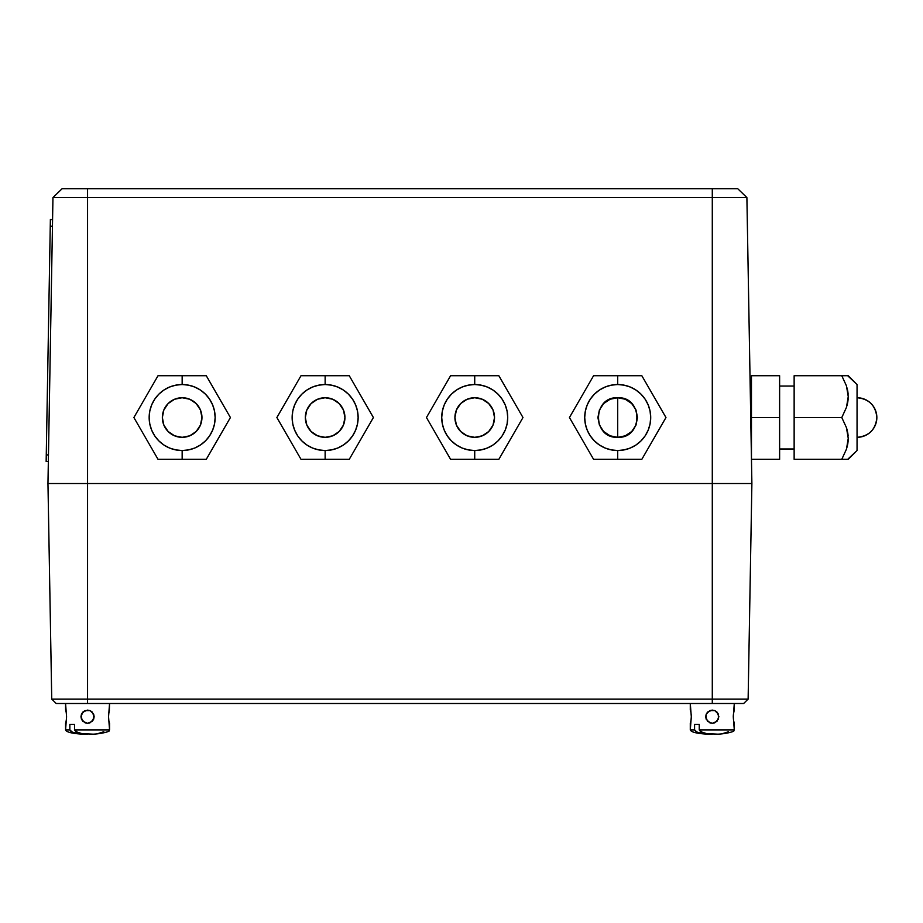 <?xml version="1.0" encoding="UTF-8"?>
<svg xmlns="http://www.w3.org/2000/svg" width="923" height="923" viewBox="0 0 923 923"><rect width="100%" height="100%" fill="white"/><g stroke="black" fill="none" stroke-linecap="round" stroke-linejoin="round"><path stroke-width="1.38" d="M743.65 703.499L748.126 699.092L712.291 699.092L712.291 703.499L743.65 703.499L748.126 699.092L751.887 483.525L47.961 483.525L51.734 699.092L56.211 703.499L712.291 703.499L712.291 699.092L87.558 699.092L87.558 703.499L87.558 699.092L51.734 699.092L47.961 483.525L52.957 197.557L47.961 483.525L87.558 483.525L87.558 699.092L87.558 197.557L52.957 197.557L62.072 188.754L52.957 197.557L87.558 197.557L87.558 483.525L712.291 483.525L712.291 699.092L712.291 483.525L751.887 483.525L748.126 699.092L51.734 699.092L56.211 703.499L743.65 703.499M712.291 197.557L712.291 483.525L712.291 197.557L87.558 197.557L712.291 197.557L712.291 188.754L87.558 188.754L87.558 197.557L87.558 188.754L62.072 188.754L712.291 188.754L712.291 197.557L746.892 197.557L712.291 197.557M751.887 483.525L746.892 197.557L751.887 483.525M746.892 197.557L737.789 188.754L712.291 188.754L737.789 188.754L746.892 197.557M109.56 723.297L109.56 729.897L74.521 729.897L74.521 724.393L69.848 724.393L69.848 729.897L71.025 731.57L76.032 733.381L87.512 734.2L82.897 734.189C72.144 733.566 66.364 732.135 65.568 729.897L69.848 729.897L69.848 724.393L74.521 724.393L74.521 729.897L109.56 729.897L108.545 716.698L109.56 703.499L109.341 710.86M81.466 719.213L82.897 721.359L87.558 723.297L90.096 722.79L93.661 719.225L94.158 716.698L92.231 721.359L87.558 723.297L85.031 722.79L81.466 719.236L80.959 716.698L82.897 721.359L80.959 716.698L81.466 714.16L82.897 712.025L87.558 710.099L90.096 710.606L93.65 714.16L93.65 719.225L90.096 722.79L87.558 723.297L82.897 721.359L87.558 723.297L92.231 721.359L93.661 719.213M65.568 710.099L65.568 703.499L66.571 716.698L65.568 729.897C66.364 732.135 72.144 733.566 82.897 734.189L82.862 734.189M81.466 714.16L82.897 712.025L80.959 716.698L81.466 719.225L81.466 714.16L85.031 710.595L90.085 710.595L92.231 712.025L90.085 710.595L93.661 714.171L94.158 716.698L92.231 712.037L94.158 716.698L93.661 714.171M66.421 714.16L66.571 716.698L66.421 714.16M66.571 716.698L66.468 718.855M66.421 719.236L66.098 721.221M65.706 722.79L66.041 721.44M108.695 719.225L108.545 716.698L108.695 719.225M108.545 716.698L108.626 714.817M108.695 714.16L109.052 712.025M93.015 734.154L81.835 733.6L75.94 731.72L74.521 729.897L77.855 732.608L81.835 733.6L92.231 734.189C102.303 733.97 110.645 730.958 108.856 730.993L109.56 729.897M103.826 731.731L97.942 733.6M69.848 724.393L74.521 724.393M81.166 734.085L72.652 732.4L69.848 729.897L65.568 729.897L65.568 723.297M109.064 712.025L109.41 710.606M85.031 722.79L81.466 719.236M87.558 710.099L90.096 710.606L85.031 710.595L82.897 712.025L87.604 710.099M109.052 721.359L109.41 722.79M66.064 712.025L65.706 710.606M92.231 712.025L90.085 710.595M734.293 723.297L734.293 729.897L699.242 729.897L699.242 724.393L694.581 724.393L694.581 729.897L695.757 731.57L700.753 733.381L712.244 734.2L707.629 734.189C696.877 733.566 691.096 732.135 690.289 729.897L694.581 729.897L694.581 724.393L699.242 724.393L699.242 729.897L734.293 729.897L733.277 716.698L734.293 703.499L734.073 710.86M706.187 719.213L709.764 722.79L712.291 723.297L716.952 721.359L718.89 716.698L716.963 721.359L712.291 723.297L709.752 722.79L706.199 719.236L705.691 716.698L707.629 721.359L705.691 716.698L706.199 714.16L709.752 710.606L712.291 710.099L714.829 710.606L718.382 714.16L718.382 719.225L714.829 722.79L712.291 723.297L707.629 721.359L712.291 723.297L714.817 722.79L718.394 719.213M690.289 710.099L690.289 703.499L691.304 716.698L690.289 729.897C691.096 732.135 696.877 733.566 707.629 734.189L707.595 734.189M705.691 716.663L706.199 719.225L706.199 714.16L709.764 710.595L714.817 710.595L716.963 712.037L718.89 716.698L716.952 712.025L718.382 714.16M691.154 714.16L691.304 716.698L691.154 714.16M691.304 716.698L691.2 718.855M691.154 719.236L690.819 721.221M690.439 722.79L690.773 721.44M733.427 719.225L733.277 716.698L733.427 719.225M733.277 716.698L733.358 714.817M733.427 714.16L734.143 710.606M717.748 734.154L706.568 733.6L700.672 731.72L699.242 729.897L702.588 732.608L706.568 733.6L716.963 734.189C727.036 733.97 735.377 730.958 733.589 730.993L734.293 729.897M728.559 731.731L722.674 733.6M694.581 724.393L699.242 724.393M705.899 734.085L697.384 732.4L694.581 729.897L690.289 729.897L690.289 723.297M712.291 723.297L709.764 722.79L706.199 719.236M707.629 712.025L706.199 714.171L707.629 712.025L712.291 710.099L707.618 712.037M733.785 721.359L734.143 722.79M690.796 712.025L690.439 710.606M712.291 710.099L714.829 710.606L712.291 710.099M706.199 714.171L705.691 716.698M716.952 712.025L714.817 710.595M182.154 375.73L182.154 384.533A32.997 32.997 0 0 1 215.151 417.531A32.997 32.997 0 0 1 182.154 450.528L182.154 459.319L206.279 459.319L230.415 417.531L206.279 375.73L182.154 375.73L206.279 375.73L230.415 417.531L206.279 459.319L158.018 459.319L133.893 417.531L158.018 375.73L182.154 375.73L158.018 375.73L133.893 417.531L158.018 459.319L182.154 459.319L182.154 450.528L188.592 449.893L194.776 448.013L200.487 444.967L205.483 440.859L209.59 435.864L212.636 430.153L214.517 423.969L215.151 417.531L214.517 411.093L212.636 404.897L209.59 399.197L205.483 394.202L200.487 390.094L194.776 387.049L188.592 385.168L182.154 384.533L175.716 385.168L169.52 387.049L163.821 390.094L158.814 394.202L154.718 399.197L151.66 404.897L149.791 411.093L149.157 417.531L149.791 423.969L151.66 430.153L154.718 435.864L158.814 440.859L163.821 444.967L169.52 448.013L175.716 449.893L182.154 450.528A32.997 32.997 0 0 1 149.157 417.531A32.997 32.997 0 0 1 182.154 384.533L182.154 375.73M182.154 437.329A19.798 19.798 0 0 1 162.356 417.531A19.798 19.798 0 0 1 182.154 397.732A19.798 19.798 0 0 1 201.952 417.531A19.798 19.798 0 0 1 182.154 437.329L174.574 435.818L168.148 431.526L163.856 425.111L162.356 417.531L163.856 409.95L168.148 403.536L174.574 399.244L182.154 397.732L189.723 399.244L196.149 403.536L200.441 409.95L201.952 417.531L200.441 425.111L196.149 431.526L189.723 435.818L182.154 437.329M325.138 459.319L325.138 450.528A32.997 32.997 0 0 1 292.141 417.531A32.997 32.997 0 0 1 325.138 384.533L325.138 375.73L301.002 375.73L276.877 417.531L301.002 459.319L325.138 459.319L301.002 459.319L276.877 417.531L301.002 375.73L349.263 375.73L373.4 417.531L349.263 459.319L325.138 459.319L349.263 459.319L373.4 417.531L349.263 375.73L325.138 375.73L325.138 384.533L318.7 385.168L312.505 387.049L306.805 390.094L301.798 394.202L297.702 399.197L294.645 404.897L292.776 411.093L292.141 417.531L292.776 423.969L294.645 430.153L297.702 435.864L301.798 440.859L306.805 444.967L312.505 448.013L318.7 449.893L325.138 450.528L331.576 449.893L337.76 448.013L343.471 444.967L348.467 440.859L352.574 435.864L355.62 430.153L357.501 423.969L358.136 417.531L357.501 411.093L355.62 404.897L352.574 399.197L348.467 394.202L343.471 390.094L337.76 387.049L331.576 385.168L325.138 384.533A32.997 32.997 0 0 1 358.136 417.531A32.997 32.997 0 0 1 325.138 450.528L325.138 459.319M325.138 397.732A19.798 19.798 0 0 1 344.937 417.531A19.798 19.798 0 0 1 325.138 437.329A19.798 19.798 0 0 1 305.34 417.531A19.798 19.798 0 0 1 325.138 397.732L332.707 399.244L339.133 403.536L343.425 409.95L344.937 417.531L343.425 425.111L339.133 431.526L332.707 435.818L325.138 437.329L317.558 435.818L311.132 431.526L306.84 425.111L305.34 417.531L306.84 409.95L311.132 403.536L317.558 399.244L325.138 397.732M847.672 375.73L857.052 384.533L857.052 450.528L847.672 459.319M846.449 375.73L794.138 375.73L841.788 375.73L846.426 385.802L841.788 375.73M847.072 387.96L847.741 390.937M848.156 394.19L847.775 391.179M848.156 399.059L847.741 402.324M847.072 405.312L847.775 402.093M846.426 407.47L841.788 417.531L846.426 407.47M847.072 429.749L846.449 427.672M841.799 417.554L846.472 407.331L848.249 396.555L846.426 385.802L848.249 396.555L847.799 401.978L846.472 407.331L841.788 417.531L794.138 417.531L841.788 417.531L846.426 427.591L841.788 417.531M848.156 435.991L847.775 432.968M848.156 440.859L847.741 444.113M847.072 447.101L847.775 443.882M848.249 375.73L857.052 384.533L857.052 450.528L848.249 459.319L841.788 459.319L848.249 459.319L841.788 459.319L846.449 449.178M841.788 459.319L794.138 459.319L841.788 459.319L846.472 449.12L848.249 438.356L846.426 427.591L848.249 438.356L847.799 443.778L846.472 449.12L841.788 459.319L846.437 449.201M846.437 427.661L847.741 432.737M794.138 375.73L794.138 459.319M794.138 448.982L779.623 448.982L794.138 448.982M779.623 386.068L794.138 386.068L779.623 386.068M751.46 375.73L751.46 417.531L779.623 417.531L779.623 375.73L751.46 375.73L779.623 375.73L779.623 417.531L751.46 417.531L751.46 459.319L779.623 459.319L779.623 417.531L779.623 459.319L751.46 459.319M52.576 219.593L50.373 219.559L50.257 226.147L52.461 226.193L50.257 226.147L46.265 454.889L50.373 219.559L52.576 219.593M48.469 454.935L46.265 454.889L46.15 461.488L48.354 461.523L46.15 461.488L46.265 454.889L48.469 454.935M617.706 459.319L617.706 450.528A32.997 32.997 0 0 1 584.709 417.531A32.997 32.997 0 0 1 617.706 384.533L617.706 375.73L593.57 375.73L569.445 417.531L593.57 459.319L617.706 459.319L593.57 459.319L569.445 417.531L593.57 375.73L641.831 375.73L665.968 417.531L641.831 459.319L617.706 459.319L641.831 459.319L665.968 417.531L641.831 375.73L617.706 375.73L617.706 384.533L611.268 385.168L605.073 387.049L599.373 390.094L594.366 394.202L590.27 399.197L587.213 404.897L585.344 411.093L584.709 417.531L585.344 423.969L587.213 430.153L590.27 435.864L594.366 440.859L599.373 444.967L605.073 448.013L611.268 449.893L617.706 450.528L624.144 449.893L630.328 448.013L636.028 444.967L641.035 440.859L645.142 435.864L648.188 430.153L650.069 423.969L650.703 417.531L650.069 411.093L648.188 404.897L645.142 399.197L641.035 394.202L636.028 390.094L630.328 387.049L624.144 385.168L617.706 384.533A32.997 32.997 0 0 1 650.703 417.531A32.997 32.997 0 0 1 617.706 450.528L617.706 459.319M617.706 437.329L610.126 435.818L603.7 431.526L599.408 425.111L597.908 417.531L599.408 409.95L603.7 403.536L610.126 399.244L617.706 397.732L625.275 399.244L631.701 403.536L635.993 409.95L637.505 417.531L635.993 425.111L631.701 431.526L625.275 435.818L617.706 437.329C643.239 438.552 643.239 396.509 617.706 397.732L617.706 437.329L617.706 397.732C592.162 396.509 592.162 438.552 617.706 437.329M474.722 375.73L474.722 384.533A32.997 32.997 0 0 1 507.719 417.531A32.997 32.997 0 0 1 474.722 450.528L474.722 459.319L498.847 459.319L522.983 417.531L498.847 375.73L474.722 375.73L498.847 375.73L522.983 417.531L498.847 459.319L450.586 459.319L426.461 417.531L450.586 375.73L474.722 375.73L450.586 375.73L426.461 417.531L450.586 459.319L474.722 459.319L474.722 450.528L481.16 449.893L487.344 448.013L493.055 444.967L498.051 440.859L502.158 435.864L505.204 430.153L507.085 423.969L507.719 417.531L507.085 411.093L505.204 404.897L502.158 399.197L498.051 394.202L493.055 390.094L487.344 387.049L481.16 385.168L474.722 384.533L468.284 385.168L462.088 387.049L456.389 390.094L451.382 394.202L447.286 399.197L444.228 404.897L442.359 411.093L441.725 417.531L442.359 423.969L444.228 430.153L447.286 435.864L451.382 440.859L456.389 444.967L462.088 448.013L468.284 449.893L474.722 450.528A32.997 32.997 0 0 1 441.725 417.531A32.997 32.997 0 0 1 474.722 384.533L474.722 375.73M474.722 437.329A19.798 19.798 0 0 1 454.924 417.531A19.798 19.798 0 0 1 474.722 397.732A19.798 19.798 0 0 1 494.52 417.531A19.798 19.798 0 0 1 474.722 437.329L467.142 435.818L460.715 431.526L456.424 425.111L454.924 417.531L456.424 409.95L460.715 403.536L467.142 399.244L474.722 397.732L482.291 399.244L488.717 403.536L493.009 409.95L494.52 417.531L493.009 425.111L488.717 431.526L482.291 435.818L474.722 437.329M876.85 417.531C875.673 429.553 869.074 436.152 857.052 437.329A19.798 19.798 0 0 0 876.85 417.531A19.798 19.798 0 0 0 857.052 397.732C869.074 398.909 875.673 405.509 876.85 417.531"/></g></svg>
